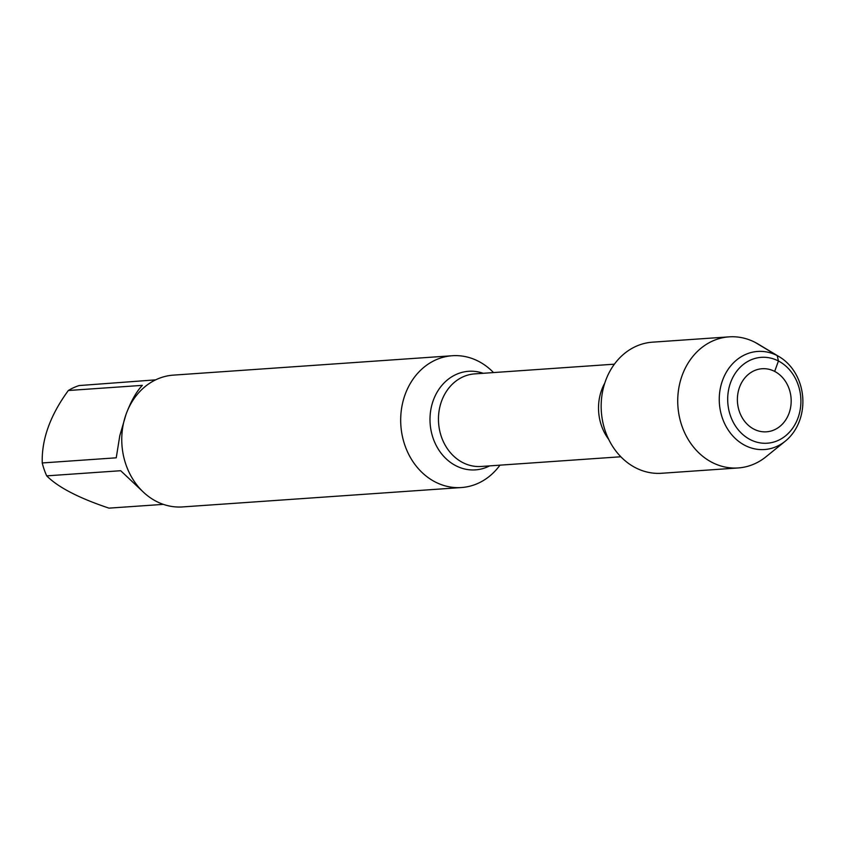 <?xml version="1.0" encoding="UTF-8"?>
<svg xmlns="http://www.w3.org/2000/svg" width="845" height="845" viewBox="0 0 845 845"><rect width="100%" height="100%" fill="white"/><g stroke="black" fill="none" stroke-linecap="round" stroke-linejoin="round"><path stroke-width="1.27" d="M499.955 465.162A66.058 56.14 -94 0 1 461.454 487.533A66.058 56.14 -94 0 1 435.164 481.935A66.058 56.14 -94 0 1 401.375 409.814A66.058 56.14 -94 0 1 452.297 355.734A66.058 56.14 -94 0 1 493.512 372.571M452.297 355.734L173.373 375.127A66.058 56.14 86 0 0 122.451 429.197A66.058 56.14 86 0 0 156.24 501.317A66.058 56.14 86 0 0 182.531 506.926L461.454 487.533M163.349 504.37L108.984 508.141C78.786 498.032 58.03 487.269 46.707 475.862A63.417 53.9 -94 0 1 42.25 462.954L116.24 457.81L119.8 435.671L126.011 414.462M127.109 411.568C131.704 399.96 136.774 391.224 142.319 385.362L68.329 390.506A63.417 53.9 -94 0 1 79.219 385.552L155.628 379.859M42.25 462.954C41.521 439.442 50.214 415.296 68.329 390.506M143.143 491.906L120.698 470.718L46.707 475.862M779.449 356.865L758.176 344.084A65.709 55.844 86 0 0 729.066 336.859L652.498 342.172A65.709 55.844 86 0 0 601.851 395.967A65.709 55.844 86 0 0 635.461 467.707A65.709 55.844 86 0 0 661.614 473.274L738.171 467.95A65.709 55.844 86 0 0 766.014 456.765L785.301 441.164A49.158 41.775 86 0 0 779.449 356.865A49.158 41.775 86 0 0 722.982 379.204A49.158 41.775 86 0 0 744.92 445.368A49.158 41.775 86 0 0 785.301 441.164M729.066 336.859A65.709 55.844 86 0 0 678.419 390.643A65.709 55.844 86 0 0 712.029 462.384A65.709 55.844 86 0 0 738.171 467.95M750.149 439.558A43.042 36.578 -94 0 1 742.111 365.473A43.042 36.578 -94 0 1 800.606 395.798A43.042 36.578 -94 0 1 750.149 439.558M753.898 429.133A31.614 26.871 -94 0 1 747.994 374.705A31.614 26.871 -94 0 1 790.962 396.981A31.614 26.871 -94 0 1 753.898 429.133M774.675 371.409L778.435 360.984L777.22 355.629L755.208 342.426M489.635 465.88A49.411 41.996 -94 0 1 455.793 465.69A49.411 41.996 -94 0 1 432.302 403.403A49.411 41.996 -94 0 1 483.203 373.289M614.399 364.174L474.71 373.881A46.401 39.44 86 0 0 438.587 422.912A46.401 39.44 86 0 0 481.143 466.472L620.832 456.765M608.696 439.347A46.401 39.44 -94 0 1 604.788 383.091"/></g></svg>
